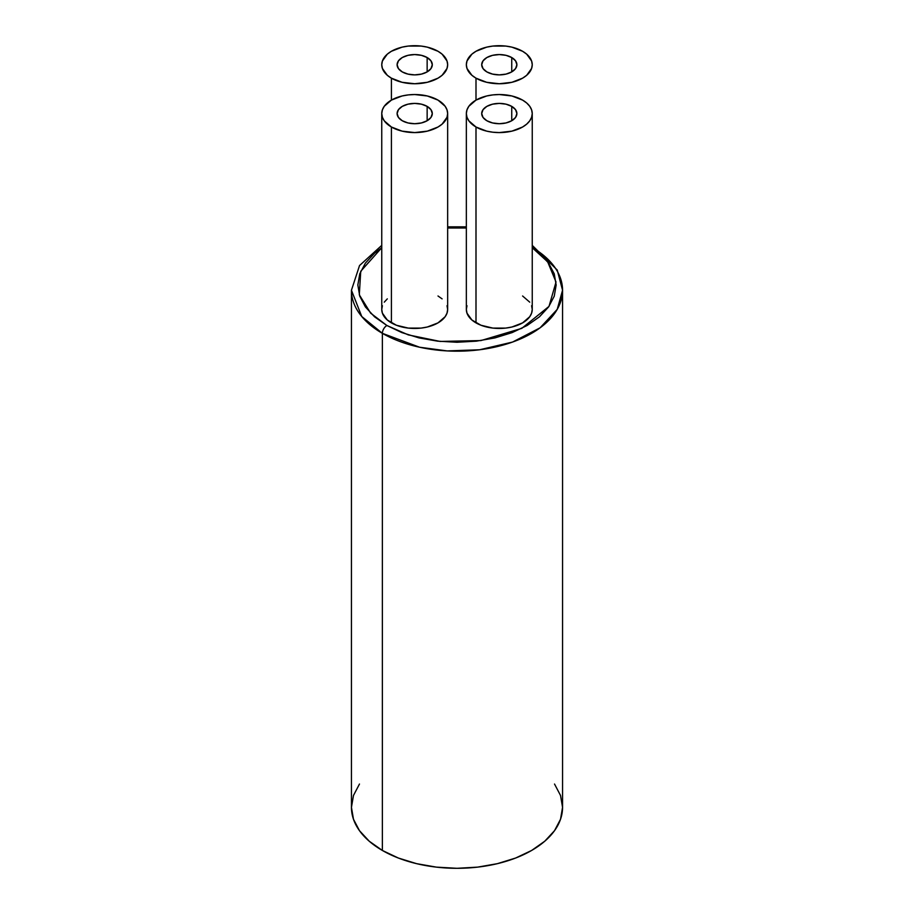 <?xml version="1.0" encoding="UTF-8"?>
<svg xmlns="http://www.w3.org/2000/svg" width="914" height="914" viewBox="0 0 914 914"><rect width="100%" height="100%" fill="white"/><g stroke="black" fill="none" stroke-linecap="round" stroke-linejoin="round"><path stroke-width="1.37" d="M427.146 106.378L427.146 120.739L421.434 122.944L414.705 123.721L407.975 122.944L402.263 120.739A17.595 10.157 180 0 1 397.11 113.565A17.595 10.157 180 0 1 407.975 104.173A17.595 10.157 180 0 1 427.146 106.378L430.962 109.669L432.299 113.565L430.962 117.449L427.146 120.739L427.146 106.378A17.595 10.157 180 0 1 432.299 113.565A17.595 10.157 180 0 1 421.434 122.944A17.595 10.157 180 0 1 402.263 120.739L398.447 117.449L397.11 113.565L398.447 109.669L402.263 106.378L407.975 104.173L414.705 103.408L421.434 104.173L427.146 106.378M427.146 57.536L427.146 71.909L421.434 74.103L414.705 74.879L407.975 74.103L402.263 71.909A17.595 10.157 180 0 1 397.11 64.723A17.595 10.157 180 0 1 407.975 55.343A17.595 10.157 180 0 1 427.146 57.536L430.962 60.838L432.299 64.723L430.962 68.607L427.146 71.909L427.146 57.536A17.595 10.157 180 0 1 432.299 64.723A17.595 10.157 180 0 1 421.434 74.103A17.595 10.157 180 0 1 402.263 71.909L398.447 68.607L397.11 64.723L398.447 60.838L402.263 57.536L407.975 55.343L414.705 54.566L421.434 55.343L427.146 57.536M511.737 57.536L511.737 71.909L506.025 74.103L499.295 74.879L492.566 74.103L486.854 71.909A17.595 10.157 180 0 1 481.701 64.723A17.595 10.157 180 0 1 492.566 55.343A17.595 10.157 180 0 1 511.737 57.536L515.553 60.838L516.89 64.723L515.553 68.607L511.737 71.909L511.737 57.536A17.595 10.157 180 0 1 516.89 64.723A17.595 10.157 180 0 1 506.025 74.103A17.595 10.157 180 0 1 486.854 71.909L483.038 68.607L481.701 64.723L483.038 60.838L486.854 57.536L492.566 55.343L499.295 54.566L506.025 55.343L511.737 57.536M381.755 113.565L382.395 117.266L384.268 120.842L391.409 127.012L402.091 131.136L414.705 132.576L427.318 131.136L438 127.012L442.102 124.133L447.015 117.266L447.654 113.565L447.015 109.851L445.141 106.275L438 100.106L427.318 95.981L414.705 94.542L408.272 94.907L402.091 95.981L391.409 100.106L391.409 78.17A32.95 19.023 180 0 1 381.755 64.723A32.95 19.023 180 0 1 402.091 47.151A32.95 19.023 180 0 1 438 51.275A32.95 19.023 180 0 1 447.654 64.723A32.95 19.023 180 0 1 427.318 82.294A32.95 19.023 180 0 1 391.409 78.17L391.409 100.106L384.268 106.275L382.395 109.851L381.755 113.565L381.755 309.435A32.95 19.023 0 0 0 391.409 322.882L391.409 127.012A32.95 19.023 180 0 1 381.755 113.565A32.95 19.023 180 0 1 402.091 95.981A32.95 19.023 180 0 1 438 100.106A32.95 19.023 180 0 1 447.654 113.565A32.95 19.023 180 0 1 427.318 131.136A32.95 19.023 180 0 1 391.409 127.012L391.409 322.882A32.95 19.023 0 0 0 427.318 327.006A32.95 19.023 0 0 0 447.654 309.435L447.015 313.148L445.141 316.712L438 322.882L427.318 327.006L421.137 328.092L408.272 328.092L396.402 325.247L387.308 320.003L382.395 313.148L381.755 309.435L382.395 305.722M466.346 113.565L466.985 117.266L468.859 120.842L476 127.012A32.95 19.023 180 0 1 466.346 113.565L466.346 309.435A32.95 19.023 0 0 0 476 322.882L476 127.012L486.682 131.136L492.863 132.21L499.295 132.576L511.909 131.136L522.591 127.012L526.692 124.133L529.732 120.842L531.605 117.266L532.245 113.565L531.605 109.851L529.732 106.275L526.692 102.996L522.591 100.106L511.909 95.981L499.295 94.542L492.863 94.907L486.682 95.981L476 100.106L476 78.17A32.95 19.023 180 0 1 466.346 64.723A32.95 19.023 180 0 1 486.682 47.151A32.95 19.023 180 0 1 522.591 51.275A32.95 19.023 180 0 1 532.245 64.723A32.95 19.023 180 0 1 511.909 82.294A32.95 19.023 180 0 1 476 78.17L476 100.106L468.859 106.275L466.985 109.851L466.346 113.565A32.95 19.023 180 0 1 486.682 95.981A32.95 19.023 180 0 1 522.591 100.106A32.95 19.023 180 0 1 532.245 113.565A32.95 19.023 180 0 1 511.909 131.136A32.95 19.023 180 0 1 476 127.012L476 322.882A32.95 19.023 0 0 0 511.909 327.006A32.95 19.023 0 0 0 532.245 309.435L531.605 313.148L529.732 316.712L522.591 322.882L511.909 327.006L505.728 328.092L492.863 328.092L480.993 325.247L471.898 320.003L466.985 313.148L466.346 309.435L466.985 305.722M511.737 106.378L511.737 120.739L506.025 122.944L499.295 123.721L492.566 122.944L486.854 120.739A17.595 10.157 180 0 1 481.701 113.565A17.595 10.157 180 0 1 492.566 104.173A17.595 10.157 180 0 1 511.737 106.378L515.553 109.669L516.89 113.565L515.553 117.449L511.737 120.739L511.737 106.378A17.595 10.157 180 0 1 516.89 113.565A17.595 10.157 180 0 1 506.025 122.944A17.595 10.157 180 0 1 486.854 120.739L483.038 117.449L481.701 113.565L483.038 109.669L486.854 106.378L492.566 104.173L499.295 103.408L506.025 104.173L511.737 106.378M359.476 784.041L353.478 795.466L351.444 807.359A105.556 60.941 0 0 0 382.36 850.454L382.36 333.336A6.398 3.69 -60 0 1 386.885 325.498L370.638 313.148L359.305 294.822L360.733 271.298L381.755 247.728L374.557 253.212L365.394 263.106L359.75 273.846L357.842 285.019L359.75 296.182L365.394 306.921L374.557 316.827L386.885 325.498L401.909 332.616L419.058 337.906L437.657 341.162L457 342.27L476.343 341.162L494.942 337.906L512.091 332.616L527.115 325.498L539.443 316.827L548.606 306.921L554.25 296.182L556.158 285.019L554.25 273.846L548.606 263.106L539.443 253.212L532.245 247.728L547.669 261.838L556.02 282.038L548.994 306.396L521.791 328.354L480.958 340.568L440.125 341.436L408.307 334.89L386.885 325.498A6.398 3.69 120 0 0 382.36 333.336L419.583 347.229L447.22 350.919L479.576 349.776L512.548 342.065L540.117 327.806L557.22 309.366L562.556 290.241A105.556 60.941 180 0 1 497.399 346.543A105.556 60.941 180 0 1 382.36 333.336L382.36 850.454A105.556 60.941 0 0 0 497.399 863.661A105.556 60.941 0 0 0 562.556 807.359L560.522 795.466L554.524 784.041M532.245 247.5A105.556 60.941 180 0 1 562.556 290.241L557.232 270.041L532.245 245.363M466.346 228.02L447.654 228.02L466.346 228.02M522.591 295.987L529.732 302.157M531.605 305.722L532.245 309.435L532.245 113.565M384.268 302.157L387.308 298.867M438 295.987L442.102 298.867M447.015 305.722L447.654 309.435L447.654 113.565M382.36 333.336A105.556 60.941 180 0 1 351.444 290.241L361.75 316.507L382.36 333.336M381.755 245.363L359.533 265.551L351.444 290.241L351.444 807.359L353.478 819.252L359.476 830.677L369.233 841.211L382.36 850.454L398.355 858.029L416.601 863.661L436.412 867.135L457 868.3L477.588 867.135L497.399 863.661L515.645 858.029L531.64 850.454L544.767 841.211L554.524 830.677L560.522 819.252L562.556 807.359L562.556 290.241M522.591 51.275L511.909 47.151L505.728 46.066L492.863 46.066L486.682 47.151L476 51.275L471.898 54.154L466.985 61.01L466.346 64.723L466.985 68.436L471.898 75.291L476 78.17L486.682 82.294L499.295 83.745L511.909 82.294L522.591 78.17L526.692 75.291L531.605 68.436L532.245 64.723L531.605 61.01L526.692 54.154L522.591 51.275M438 51.275L427.318 47.151L421.137 46.066L408.272 46.066L402.091 47.151L391.409 51.275L387.308 54.154L382.395 61.01L381.755 64.723L382.395 68.436L387.308 75.291L391.409 78.17L402.091 82.294L414.705 83.745L427.318 82.294L438 78.17L442.102 75.291L447.015 68.436L447.654 64.723L447.015 61.01L442.102 54.154L438 51.275M466.346 226.843L447.654 226.843"/></g></svg>
